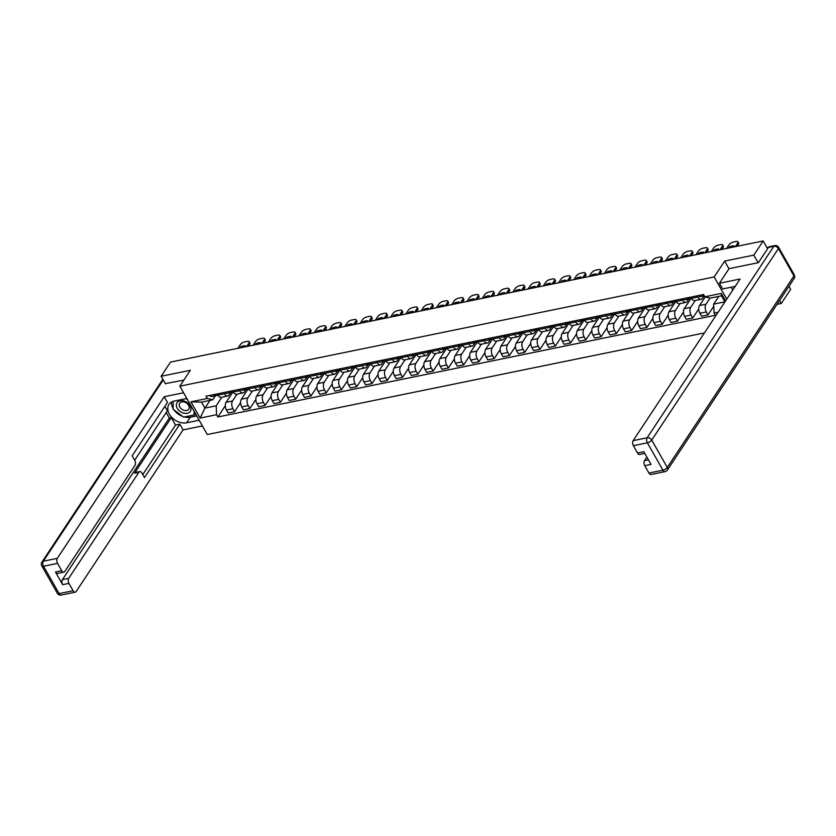 <?xml version="1.0" encoding="UTF-8"?>
<svg xmlns="http://www.w3.org/2000/svg" width="836" height="836" viewBox="0 0 836 836"><rect width="100%" height="100%" fill="white"/><g stroke="black" fill="none" stroke-linecap="round" stroke-linejoin="round"><path stroke-width="1.25" d="M777.01 304.346L781.284 303.478L790.647 289.308L788.944 286.299M758.127 262.723L753.811 255.126L763.184 240.956L170.523 362.092L161.149 376.263L190.326 370.296L179.824 386.169L207.286 434.521L704.414 332.916M753.811 255.126L724.645 261.093L714.143 276.967L179.824 386.169M767.615 248.762L763.184 240.956M781.284 303.478L779.57 300.469M161.149 376.263L165.465 383.849M232.774 392.209L226.096 402.304A5.601 3.198 78.4 0 0 226.462 410.027L228.134 412.974L234.592 411.657L232.92 408.7A5.601 3.198 -101.6 0 1 232.554 400.977L237.1 394.111M224.456 393.808L217.997 395.135A5.601 3.198 78.4 0 0 221.289 397.34L227.747 396.024A5.601 3.198 -101.6 0 1 224.456 393.808L223.755 392.575M217.997 395.135L217.297 393.892M240.569 402.618L234.592 411.657M230.799 392.502L229.158 394.989A5.601 3.198 -101.6 0 1 227.747 396.024M248.041 389.085L241.374 399.18A5.601 3.198 78.4 0 0 241.729 406.902L243.401 409.849L249.87 408.532L248.187 405.585A5.601 3.198 -101.6 0 1 247.832 397.863L252.378 390.987M232.565 390.778L233.275 392.011A5.601 3.198 78.4 0 0 236.557 394.226L243.015 392.899A5.601 3.198 -101.6 0 1 239.733 390.694L239.033 389.451M255.847 399.493L249.87 408.532M246.066 389.377L244.425 391.865A5.601 3.198 -101.6 0 1 243.015 392.899M263.319 385.971L256.642 396.055A5.601 3.198 78.4 0 0 256.997 403.778L258.679 406.735L265.137 405.408L263.465 402.461A5.601 3.198 -101.6 0 1 263.1 394.738L267.645 387.873M247.843 387.653L248.543 388.886A5.601 3.198 78.4 0 0 251.835 391.102L258.293 389.785A5.601 3.198 -101.6 0 1 255.001 387.57L254.301 386.326M271.115 396.379L265.137 405.408M261.344 386.263L259.693 388.74A5.601 3.198 -101.6 0 1 258.293 389.785M278.587 382.846L271.909 392.941A5.601 3.198 78.4 0 0 272.275 400.663L273.947 403.61L280.415 402.294L278.733 399.336A5.601 3.198 -101.6 0 1 278.378 391.614L282.913 384.748M263.11 384.529L263.81 385.772A5.601 3.198 78.4 0 0 267.102 387.977L273.56 386.66A5.601 3.198 -101.6 0 1 270.279 384.445L269.568 383.212M286.382 393.254L280.415 402.294M276.611 383.139L274.971 385.626A5.601 3.198 -101.6 0 1 273.56 386.66M293.864 379.722L287.187 389.816A5.601 3.198 78.4 0 0 287.542 397.539L289.225 400.486L295.683 399.169L294.011 396.222A5.601 3.198 -101.6 0 1 293.645 388.5L298.191 381.624M278.378 381.404L279.088 382.648A5.601 3.198 78.4 0 0 282.369 384.863L288.838 383.536A5.601 3.198 -101.6 0 1 285.546 381.331L284.846 380.087M301.66 390.13L295.683 399.169M291.879 380.014L290.238 382.501A5.601 3.198 -101.6 0 1 288.838 383.536M309.132 376.608L302.454 386.692A5.601 3.198 78.4 0 0 302.82 394.414L304.492 397.372L310.95 396.045L309.278 393.098A5.601 3.198 -101.6 0 1 308.923 385.375L313.458 378.509M293.655 378.29L294.356 379.523A5.601 3.198 78.4 0 0 297.647 381.738L304.105 380.422A5.601 3.198 -101.6 0 1 300.824 378.206L300.114 376.963M316.928 387.016L310.95 396.045M307.157 376.9L305.516 379.377A5.601 3.198 -101.6 0 1 304.105 380.422M324.399 373.483L317.732 383.578A5.601 3.198 78.4 0 0 318.088 391.3L319.77 394.247L326.228 392.92L324.546 389.973A5.601 3.198 -101.6 0 1 324.19 382.251L328.736 375.385M308.923 375.165L309.633 376.409A5.601 3.198 78.4 0 0 312.915 378.614L319.383 377.297A5.601 3.198 -101.6 0 1 316.092 375.082L315.391 373.849M332.205 383.891L326.228 392.92M322.424 373.776L320.784 376.263A5.601 3.198 -101.6 0 1 319.383 377.297M339.677 370.358L333 380.453A5.601 3.198 78.4 0 0 333.365 388.176L335.037 391.123L341.496 389.806L339.824 386.859A5.601 3.198 -101.6 0 1 339.458 379.136L344.004 372.26M324.201 372.041L324.901 373.284A5.601 3.198 78.4 0 0 328.193 375.5L334.651 374.173A5.601 3.198 -101.6 0 1 331.359 371.968L330.659 370.724M347.473 380.767L341.496 389.806M337.702 370.651L336.051 373.138A5.601 3.198 -101.6 0 1 334.651 374.173M354.945 367.234L348.278 377.329A5.601 3.198 78.4 0 0 348.633 385.051L350.305 387.998L356.773 386.681L355.091 383.734A5.601 3.198 -101.6 0 1 354.736 376.012L359.281 369.146M339.468 368.927L340.179 370.16A5.601 3.198 78.4 0 0 343.46 372.375L349.918 371.048A5.601 3.198 -101.6 0 1 346.637 368.843L345.926 367.6M362.751 377.642L356.773 386.681M352.97 367.537L351.329 370.014A5.601 3.198 -101.6 0 1 349.918 371.048M370.223 364.12L363.545 374.204A5.601 3.198 78.4 0 0 363.9 381.937L365.583 384.884L372.041 383.557L370.369 380.61A5.601 3.198 -101.6 0 1 370.003 372.887L374.549 366.022M354.746 365.802L355.446 367.046A5.601 3.198 78.4 0 0 358.738 369.251L365.196 367.934A5.601 3.198 -101.6 0 1 361.904 365.719L361.204 364.486M378.018 374.528L372.041 383.557M368.237 364.412L366.596 366.889A5.601 3.198 -101.6 0 1 365.196 367.934M385.49 360.995L378.812 371.09A5.601 3.198 78.4 0 0 379.178 378.812L380.85 381.759L387.308 380.443L385.636 377.485A5.601 3.198 -101.6 0 1 385.281 369.763L389.816 362.897M370.014 362.678L370.714 363.921A5.601 3.198 78.4 0 0 374.005 366.126L380.464 364.81A5.601 3.198 -101.6 0 1 377.182 362.594L376.472 361.361M393.286 371.403L387.308 380.443M383.515 361.288L381.874 363.775A5.601 3.198 -101.6 0 1 380.464 364.81M400.768 357.871L394.09 367.965A5.601 3.198 78.4 0 0 394.446 375.688L396.128 378.635L402.586 377.318L400.914 374.371A5.601 3.198 -101.6 0 1 400.548 366.649L405.094 359.773M385.281 359.564L385.992 360.797A5.601 3.198 78.4 0 0 389.273 363.012L395.741 361.685A5.601 3.198 -101.6 0 1 392.45 359.48L391.75 358.236M408.564 368.279L402.586 377.318M398.782 358.163L397.142 360.65A5.601 3.198 -101.6 0 1 395.741 361.685M416.035 354.757L409.358 364.841A5.601 3.198 78.4 0 0 409.724 372.563L411.396 375.521L417.854 374.194L416.182 371.247A5.601 3.198 -101.6 0 1 415.816 363.524L420.362 356.659M400.559 356.439L401.259 357.672A5.601 3.198 78.4 0 0 404.551 359.888L411.009 358.571A5.601 3.198 -101.6 0 1 407.717 356.355L407.017 355.122M423.831 365.165L417.854 374.194M414.06 355.049L412.42 357.526A5.601 3.198 -101.6 0 1 411.009 358.571M431.303 351.632L424.636 361.727A5.601 3.198 78.4 0 0 424.991 369.449L426.663 372.396L433.132 371.079L431.449 368.122A5.601 3.198 -101.6 0 1 431.094 360.4L435.64 353.534M415.826 353.315L416.537 354.558A5.601 3.198 78.4 0 0 419.818 356.763L426.287 355.446A5.601 3.198 -101.6 0 1 422.995 353.231L422.295 351.998M439.109 362.04L433.132 371.079M429.328 351.925L427.687 354.412A5.601 3.198 -101.6 0 1 426.287 355.446M446.581 348.507L439.903 358.602A5.601 3.198 78.4 0 0 440.269 366.325L441.941 369.272L448.399 367.955L446.727 365.008A5.601 3.198 -101.6 0 1 446.361 357.285L450.907 350.409M431.104 350.19L431.804 351.433A5.601 3.198 78.4 0 0 435.096 353.649L441.554 352.322A5.601 3.198 -101.6 0 1 438.263 350.117L437.562 348.873M454.376 358.916L448.399 367.955M444.606 348.8L442.955 351.287A5.601 3.198 -101.6 0 1 441.554 352.322M461.848 345.393L455.171 355.478A5.601 3.198 78.4 0 0 455.536 363.2L457.208 366.158L463.677 364.83L461.995 361.883A5.601 3.198 -101.6 0 1 461.639 354.161L466.185 347.295M446.372 347.076L447.072 348.309A5.601 3.198 78.4 0 0 450.364 350.524L456.822 349.208A5.601 3.198 -101.6 0 1 453.54 346.992L452.83 345.749M469.644 355.802L463.677 364.83M459.873 345.686L458.232 348.163A5.601 3.198 -101.6 0 1 456.822 349.208M477.126 342.269L470.449 352.364A5.601 3.198 78.4 0 0 470.804 360.086L472.486 363.033L478.944 361.706L477.272 358.759A5.601 3.198 -101.6 0 1 476.907 351.036L481.452 344.171M461.65 343.951L462.35 345.195A5.601 3.198 78.4 0 0 465.631 347.4L472.1 346.083A5.601 3.198 -101.6 0 1 468.808 343.868L468.108 342.635M484.922 352.677L478.944 361.706M475.141 342.561L473.5 345.049A5.601 3.198 -101.6 0 1 472.1 346.083M492.394 339.144L485.716 349.239A5.601 3.198 78.4 0 0 486.082 356.962L487.754 359.908L494.212 358.592L492.54 355.645A5.601 3.198 -101.6 0 1 492.185 347.922L496.72 341.046M476.917 340.827L477.617 342.07A5.601 3.198 78.4 0 0 480.909 344.286L487.367 342.959A5.601 3.198 -101.6 0 1 484.086 340.754L483.375 339.51M500.189 349.552L494.212 358.592M490.418 339.437L488.778 341.924A5.601 3.198 -101.6 0 1 487.367 342.959M507.661 336.03L500.994 346.114A5.601 3.198 78.4 0 0 501.349 353.837L503.032 356.784L509.49 355.467L507.818 352.52A5.601 3.198 -101.6 0 1 507.452 344.798L511.998 337.932M492.185 337.713L492.895 338.946A5.601 3.198 78.4 0 0 496.176 341.161L502.645 339.844A5.601 3.198 -101.6 0 1 499.353 337.629L498.653 336.385M515.467 346.438L509.49 355.467M505.686 336.323L504.045 338.799A5.601 3.198 -101.6 0 1 502.645 339.844M522.939 332.906L516.261 343A5.601 3.198 78.4 0 0 516.627 350.723L518.299 353.67L524.757 352.343L523.085 349.396A5.601 3.198 -101.6 0 1 522.719 341.673L527.265 334.808M507.462 334.588L508.163 335.832A5.601 3.198 78.4 0 0 511.454 338.037L517.912 336.72A5.601 3.198 -101.6 0 1 514.621 334.505L513.921 333.271M530.735 343.314L524.757 352.343M520.964 333.198L519.323 335.675A5.601 3.198 -101.6 0 1 517.912 336.72M538.206 329.781L531.539 339.876A5.601 3.198 78.4 0 0 531.895 347.598L533.567 350.545L540.035 349.229L538.353 346.271A5.601 3.198 -101.6 0 1 537.997 338.549L542.543 331.683M522.73 331.464L523.44 332.707A5.601 3.198 78.4 0 0 526.722 334.922L533.18 333.595A5.601 3.198 -101.6 0 1 529.899 331.39L529.188 330.147M546.012 340.189L540.035 349.229M536.231 330.074L534.591 332.561A5.601 3.198 -101.6 0 1 533.18 333.595M553.484 326.657L546.807 336.751A5.601 3.198 78.4 0 0 547.162 344.474L548.844 347.421L555.303 346.104L553.631 343.157A5.601 3.198 -101.6 0 1 553.265 335.435L557.811 328.558M538.008 328.349L538.708 329.583A5.601 3.198 78.4 0 0 542 331.798L548.458 330.471A5.601 3.198 -101.6 0 1 545.166 328.266L544.466 327.022M561.28 337.065L555.303 346.104M551.509 326.949L549.858 329.436A5.601 3.198 -101.6 0 1 548.458 330.471M568.752 323.542L562.074 333.627A5.601 3.198 78.4 0 0 562.44 341.349L564.112 344.307L570.58 342.979L568.898 340.033A5.601 3.198 -101.6 0 1 568.543 332.31L573.078 325.444M553.275 325.225L553.975 326.468A5.601 3.198 78.4 0 0 557.267 328.673L563.725 327.357A5.601 3.198 -101.6 0 1 560.444 325.141L559.733 323.908M576.547 333.951L570.58 342.979M566.777 323.835L565.136 326.312A5.601 3.198 -101.6 0 1 563.725 327.357M584.03 320.418L577.352 330.513A5.601 3.198 78.4 0 0 577.707 338.235L579.39 341.182L585.848 339.865L584.176 336.908A5.601 3.198 -101.6 0 1 583.81 329.185L588.356 322.32M568.543 322.1L569.253 323.344A5.601 3.198 78.4 0 0 572.535 325.549L579.003 324.232A5.601 3.198 -101.6 0 1 575.711 322.017L575.011 320.784M591.825 330.826L585.848 339.865M582.044 320.71L580.403 323.198A5.601 3.198 -101.6 0 1 579.003 324.232M599.297 317.293L592.62 327.388A5.601 3.198 78.4 0 0 592.985 335.111L594.657 338.058L601.115 336.741L599.443 333.794A5.601 3.198 -101.6 0 1 599.088 326.071L603.623 319.195M583.821 318.986L584.521 320.219A5.601 3.198 78.4 0 0 587.812 322.435L594.271 321.108A5.601 3.198 -101.6 0 1 590.989 318.903L590.279 317.659M607.093 327.702L601.115 336.741M597.322 317.586L595.681 320.073A5.601 3.198 -101.6 0 1 594.271 321.108M614.564 314.179L607.897 324.263A5.601 3.198 78.4 0 0 608.253 331.986L609.925 334.943L616.393 333.616L614.711 330.669A5.601 3.198 -101.6 0 1 614.355 322.947L618.901 316.081M599.088 315.862L599.799 317.095A5.601 3.198 78.4 0 0 603.08 319.31L609.548 317.993A5.601 3.198 -101.6 0 1 606.257 315.778L605.557 314.535M622.371 324.587L616.393 333.616M612.589 314.472L610.949 316.948A5.601 3.198 -101.6 0 1 609.548 317.993M629.842 311.055L623.165 321.149A5.601 3.198 78.4 0 0 623.531 328.872L625.203 331.819L631.661 330.502L629.989 327.545A5.601 3.198 -101.6 0 1 629.623 319.822L634.169 312.957M614.366 312.737L615.066 313.981A5.601 3.198 78.4 0 0 618.358 316.186L624.816 314.869A5.601 3.198 -101.6 0 1 621.524 312.654L620.824 311.42M637.638 321.463L631.661 330.502M627.867 311.347L626.216 313.834A5.601 3.198 -101.6 0 1 624.816 314.869M645.11 307.93L638.432 318.025A5.601 3.198 78.4 0 0 638.798 325.747L640.47 328.694L646.939 327.378L645.256 324.431A5.601 3.198 -101.6 0 1 644.901 316.708L649.447 309.832M629.633 309.613L630.334 310.856A5.601 3.198 78.4 0 0 633.625 313.072L640.083 311.744A5.601 3.198 -101.6 0 1 636.802 309.539L636.091 308.296M652.916 318.338L646.939 327.378M643.135 308.223L641.494 310.71A5.601 3.198 -101.6 0 1 640.083 311.744M660.388 304.816L653.71 314.9A5.601 3.198 78.4 0 0 654.065 322.623L655.748 325.58L662.206 324.253L660.534 321.306A5.601 3.198 -101.6 0 1 660.168 313.584L664.714 306.718M644.911 306.498L645.611 307.732A5.601 3.198 78.4 0 0 648.903 309.947L655.361 308.63A5.601 3.198 -101.6 0 1 652.07 306.415L651.369 305.171M668.183 315.224L662.206 324.253M658.402 305.109L656.762 307.585A5.601 3.198 -101.6 0 1 655.361 308.63M675.655 301.691L668.978 311.786A5.601 3.198 78.4 0 0 669.343 319.509L671.015 322.456L677.473 321.128L675.802 318.182A5.601 3.198 -101.6 0 1 675.446 310.459L679.981 303.593M660.179 303.374L660.879 304.618A5.601 3.198 78.4 0 0 664.171 306.822L670.629 305.506A5.601 3.198 -101.6 0 1 667.347 303.29L666.637 302.057M683.451 312.1L677.473 321.128M673.68 301.984L672.039 304.471A5.601 3.198 -101.6 0 1 670.629 305.506M690.933 298.567L684.256 308.662A5.601 3.198 78.4 0 0 684.611 316.384L686.293 319.331L692.751 318.014L691.079 315.067A5.601 3.198 -101.6 0 1 690.714 307.345L695.259 300.469M675.446 300.249L676.157 301.493A5.601 3.198 78.4 0 0 679.438 303.708L685.907 302.381A5.601 3.198 -101.6 0 1 682.615 300.176L681.915 298.933M698.729 308.975L692.751 318.014M688.948 298.86L687.307 301.347A5.601 3.198 -101.6 0 1 685.907 302.381M705.25 296.885L699.523 305.537A5.601 3.198 78.4 0 0 699.889 313.26L701.561 316.207L708.019 314.89L706.347 311.943A5.601 3.198 -101.6 0 1 705.981 304.22L710.046 298.076M690.724 297.135L691.424 298.368A5.601 3.198 78.4 0 0 694.716 300.584L701.174 299.257A5.601 3.198 -101.6 0 1 697.882 297.052L697.182 295.808M713.766 306.206L708.019 314.89M704.225 295.745L702.585 298.222A5.601 3.198 -101.6 0 1 701.174 299.257M210.014 400.371L204.904 408.114L216.158 405.815L221.833 397.236M215.521 395.627L212.752 399.817L201.497 402.116L204.904 408.114L200.128 418.073L190.901 401.823L207.349 398.469L212.752 399.817M718.782 296.393L713.662 304.126L724.927 301.827L721.52 295.829L710.266 298.128L704.852 296.78L703.567 294.512L206.053 396.191L207.349 398.469M704.852 296.78L721.301 293.415L725.564 300.929M718.114 312.204L714.08 313.019L713.662 304.126M216.158 405.815L216.576 414.708L217.862 416.986L715.376 315.297L714.08 313.019M216.576 414.708L200.128 418.073M726.745 299.152L714.143 276.967M728.992 268.753L724.645 261.093M225.302 405.742L217.862 416.986M190.901 401.823L201.497 402.116M721.52 295.829L721.301 293.415M217.015 395.386A3.041 1.735 -101.6 0 1 216.723 395.491A3.041 1.735 -101.6 0 1 214.977 394.373M246.589 346.543L249.013 342.885A3.647 1.484 -29.6 0 0 249.253 341.684L249.964 342.938A3.647 1.484 150.4 0 1 249.724 344.139L248.376 346.177M215.97 395.376L215.343 395.721A3.041 1.735 -101.6 0 1 215.051 395.836A3.041 1.735 -101.6 0 1 213.316 394.707M211.821 396.442A3.041 1.735 -101.6 0 1 211.529 396.557A3.041 1.735 -101.6 0 1 209.794 395.428M244.53 346.971L245.324 345.77A7.608 3.093 150.4 0 0 240.726 346.71L241.259 347.64M239.932 347.912L240.726 346.71M249.253 341.684A3.647 1.484 -29.6 0 0 247.487 341.349L244.645 341.924A3.647 1.484 -29.6 0 0 240.298 344.662L237.873 348.33M232.283 392.262A3.041 1.735 -101.6 0 1 231.99 392.366A3.041 1.735 -101.6 0 1 230.245 391.248M261.856 343.429L264.28 339.761A3.647 1.484 -29.6 0 0 264.521 338.559L265.231 339.813A3.647 1.484 150.4 0 1 265.002 341.015L263.643 343.063M231.248 392.251L230.621 392.606A3.041 1.735 -101.6 0 1 230.328 392.711A3.041 1.735 -101.6 0 1 228.583 391.582M227.089 393.317A3.041 1.735 -101.6 0 1 226.807 393.432A3.041 1.735 -101.6 0 1 225.062 392.303M259.808 343.847L260.602 342.645A7.608 3.093 150.4 0 0 255.994 343.586L256.527 344.516M255.199 344.787L255.994 343.586M264.521 338.559A3.647 1.484 -29.6 0 0 262.755 338.225L259.923 338.81A3.647 1.484 -29.6 0 0 255.576 341.537L253.151 345.205M247.55 389.137A3.041 1.735 -101.6 0 1 247.257 389.252A3.041 1.735 -101.6 0 1 245.523 388.123M277.134 340.304L279.558 336.636A3.647 1.484 -29.6 0 0 279.799 335.435L280.509 336.689A3.647 1.484 150.4 0 1 280.269 337.901L278.921 339.938M246.516 389.137L245.888 389.482A3.041 1.735 -101.6 0 1 245.596 389.586A3.041 1.735 -101.6 0 1 243.861 388.468M242.367 390.203A3.041 1.735 -101.6 0 1 242.074 390.307A3.041 1.735 -101.6 0 1 240.329 389.189M275.075 340.722L275.87 339.52A7.608 3.093 150.4 0 0 271.272 340.461L271.794 341.391M270.477 341.663L271.272 340.461M279.799 335.435A3.647 1.484 -29.6 0 0 278.033 335.1L275.19 335.685A3.647 1.484 -29.6 0 0 270.843 338.423L268.419 342.081M199.167 420.236L186.585 422.807A13.7 9.76 -146.5 0 1 171.798 417.383A13.7 9.76 -146.5 0 1 168.976 404.373A13.7 9.76 -146.5 0 1 174.222 401.05L186.815 398.479M183.565 392.774L164.222 396.724L167.472 402.43L132.151 455.829L134.732 460.375A3.647 2.09 78.4 0 1 134.962 465.412L64.8 571.49A3.647 2.09 78.4 0 1 63.881 572.158L57.611 573.444A3.647 2.09 -101.6 0 1 55.469 572.002L62.669 584.667A3.647 2.09 -101.6 0 1 62.428 579.63L169.332 418.021L166.218 412.535M134.659 460.239L167.388 410.758L164.88 406.338M169.332 418.021L171.286 417.624L175.518 425.064L179.824 424.186L183.063 429.892L76.17 591.501A3.647 2.09 78.4 0 1 75.25 592.181A3.647 2.09 78.4 0 1 73.108 590.738L68.928 583.392L62.669 584.667M202.406 425.942L183.063 429.892M164.222 396.724L57.329 558.333A3.647 2.09 78.4 0 0 57.559 563.37L61.739 570.716A3.647 2.09 78.4 0 0 63.881 572.158M62.428 579.63L68.698 578.355L138.87 472.277A3.647 2.09 78.4 0 1 139.779 471.598A3.647 2.09 78.4 0 1 141.921 473.04L144.503 477.586L179.824 424.186M68.698 578.355A3.647 2.09 78.4 0 0 68.928 583.392M165.34 383.64L183.847 380.098M138.87 472.277L134.554 473.155L171.286 417.624M134.554 473.155A3.647 2.09 -101.6 0 1 135.474 472.476L139.779 471.598M142.789 474.555L175.518 425.064M196.69 415.879L190.305 417.185L186.585 422.807M171.547 402.022A13.7 9.76 -146.5 0 0 173.094 408.522M173.898 409.797A13.7 9.76 -146.5 0 0 182.509 416.37M184.38 416.955A13.7 9.76 -146.5 0 0 190.305 417.185M194.297 414.635L195.812 414.332M735.178 286.393L722.638 288.963L719.399 283.258L740.059 279.036L633.155 440.645L647.148 437.782L773.833 246.275L768.545 247.351L758.419 262.661L729.055 268.659L719.399 283.258M731.187 287.218L732.785 290.029M646.876 457.104L644.525 460.657L648.433 459.863M648.935 473.04L662.938 470.187A3.647 2.09 78.4 0 0 665.08 471.629L651.077 474.482A3.647 2.09 -101.6 0 1 648.935 473.04L644.755 465.694A3.647 2.09 -101.6 0 1 644.525 460.657M644.786 453.436L639.707 454.47A3.647 2.09 -101.6 0 1 637.565 453.028L633.385 445.682A3.647 2.09 -101.6 0 1 633.155 440.645M644.755 465.694L651.025 464.419L643.824 451.743L637.565 453.028M768.545 247.351A3.647 2.09 -101.6 0 1 769.465 246.672L774.753 245.596A3.647 2.09 78.4 0 0 773.833 246.275A3.647 2.602 33.5 0 1 778.42 248.574L651.735 440.081L667.285 467.449L793.96 275.932L778.42 248.574A3.647 1.484 150.4 0 0 778.65 247.372A3.647 3.647 0 0 0 774.753 245.596M177.284 408.313A7.911 5.643 -146.5 0 0 187.222 413.297A7.911 5.643 -146.5 0 0 190.012 405.711A7.911 5.643 -146.5 0 0 180.085 400.726A7.911 5.643 -146.5 0 0 177.284 408.313M179.855 407.059A5.413 3.866 -146.5 0 0 184.39 410.403A5.413 3.866 -146.5 0 0 188.727 409.159A5.413 3.866 -146.5 0 0 188.57 405.282A5.413 3.866 -146.5 0 0 184.035 401.938A5.413 3.866 -146.5 0 0 179.688 403.182A5.413 3.866 -146.5 0 0 179.855 407.059M186.073 398.626L187.525 399.744M194.13 411.354L194.077 414.98L183.502 417.133L173.083 409.18L173.198 401.311M195.206 413.256L194.077 414.98M262.828 386.023A3.041 1.735 -101.6 0 1 262.535 386.127A3.041 1.735 -101.6 0 1 260.79 384.999M292.401 337.18L294.826 333.522A3.647 1.484 -29.6 0 0 295.066 332.31L295.777 333.574A3.647 1.484 150.4 0 1 295.536 334.776L294.188 336.814M261.793 386.013L261.166 386.357A3.041 1.735 -101.6 0 1 260.874 386.472A3.041 1.735 -101.6 0 1 259.129 385.344M257.634 387.078A3.041 1.735 -101.6 0 1 257.342 387.183A3.041 1.735 -101.6 0 1 255.607 386.065M290.353 337.598L291.147 336.396A7.608 3.093 150.4 0 0 286.539 337.336L287.072 338.277M285.745 338.538L286.539 337.336M295.066 332.31A3.647 1.484 -29.6 0 0 293.3 331.986L290.468 332.561A3.647 1.484 -29.6 0 0 286.111 335.299L283.686 338.967M278.095 382.898A3.041 1.735 -101.6 0 1 277.803 383.003A3.041 1.735 -101.6 0 1 276.068 381.885M307.679 334.066L310.104 330.398A3.647 1.484 -29.6 0 0 310.334 329.196L311.055 330.45A3.647 1.484 150.4 0 1 310.814 331.652L309.466 333.7M277.061 382.888L276.434 383.233A3.041 1.735 -101.6 0 1 276.141 383.348A3.041 1.735 -101.6 0 1 274.396 382.219M272.912 383.954A3.041 1.735 -101.6 0 1 272.62 384.069A3.041 1.735 -101.6 0 1 270.874 382.94M305.621 334.484L306.415 333.282A7.608 3.093 150.4 0 0 301.817 334.222L302.339 335.152M301.023 335.424L301.817 334.222M310.334 329.196A3.647 1.484 -29.6 0 0 308.578 328.861L305.736 329.447A3.647 1.484 -29.6 0 0 301.388 332.174L298.964 335.842M293.373 379.774A3.041 1.735 -101.6 0 1 293.081 379.889A3.041 1.735 -101.6 0 1 291.336 378.76M322.947 330.941L325.371 327.273A3.647 1.484 -29.6 0 0 325.612 326.071L326.322 327.325A3.647 1.484 150.4 0 1 326.082 328.538L324.734 330.575M292.328 379.763L291.701 380.119A3.041 1.735 -101.6 0 1 291.409 380.223A3.041 1.735 -101.6 0 1 289.674 379.105M288.18 380.84A3.041 1.735 -101.6 0 1 287.887 380.944A3.041 1.735 -101.6 0 1 286.152 379.826M320.888 331.359L321.682 330.157A7.608 3.093 150.4 0 0 317.084 331.098L317.617 332.028M316.29 332.3L317.084 331.098M325.612 326.071A3.647 1.484 -29.6 0 0 323.845 325.737L321.003 326.322A3.647 1.484 -29.6 0 0 316.656 329.06L314.231 332.718M308.641 376.649A3.041 1.735 -101.6 0 1 308.348 376.764A3.041 1.735 -101.6 0 1 306.613 375.636M338.225 327.816L340.639 324.159A3.647 1.484 -29.6 0 0 340.879 322.947L341.6 324.211A3.647 1.484 150.4 0 1 341.36 325.413L340.012 327.451M307.606 376.649L306.979 376.994A3.041 1.735 -101.6 0 1 306.687 377.099A3.041 1.735 -101.6 0 1 304.941 375.981M303.458 377.715A3.041 1.735 -101.6 0 1 303.165 377.82A3.041 1.735 -101.6 0 1 301.42 376.702M336.166 328.235L336.96 327.033A7.608 3.093 150.4 0 0 332.362 327.973L332.885 328.903M331.558 329.175L332.362 327.973M340.879 322.947A3.647 1.484 -29.6 0 0 339.123 322.623L336.281 323.198A3.647 1.484 -29.6 0 0 331.934 325.935L329.509 329.603M323.919 373.535A3.041 1.735 -101.6 0 1 323.626 373.64A3.041 1.735 -101.6 0 1 321.881 372.522M353.492 324.692L355.917 321.034A3.647 1.484 -29.6 0 0 356.157 319.833L356.867 321.087A3.647 1.484 150.4 0 1 356.627 322.288L355.279 324.337M322.874 373.525L322.247 373.87A3.041 1.735 -101.6 0 1 321.954 373.985A3.041 1.735 -101.6 0 1 320.219 372.856M318.725 374.591A3.041 1.735 -101.6 0 1 318.432 374.706A3.041 1.735 -101.6 0 1 316.687 373.577M351.433 325.12L352.228 323.919A7.608 3.093 150.4 0 0 347.63 324.859L348.163 325.789M346.835 326.061L347.63 324.859M356.157 319.833A3.647 1.484 -29.6 0 0 354.391 319.498L351.548 320.073A3.647 1.484 -29.6 0 0 347.201 322.811L344.777 326.479M339.186 370.411A3.041 1.735 -101.6 0 1 338.893 370.515A3.041 1.735 -101.6 0 1 337.148 369.397M368.76 321.578L371.184 317.91A3.647 1.484 -29.6 0 0 371.424 316.708L372.135 317.962A3.647 1.484 150.4 0 1 371.905 319.164L370.547 321.212M338.152 370.4L337.525 370.756A3.041 1.735 -101.6 0 1 337.232 370.86A3.041 1.735 -101.6 0 1 335.487 369.742M333.992 371.477A3.041 1.735 -101.6 0 1 333.71 371.581A3.041 1.735 -101.6 0 1 331.965 370.452M366.711 321.996L367.506 320.794A7.608 3.093 150.4 0 0 362.897 321.735L363.43 322.665M362.103 322.936L362.897 321.735M371.424 316.708A3.647 1.484 -29.6 0 0 369.658 316.374L366.826 316.959A3.647 1.484 -29.6 0 0 362.469 319.697L360.055 323.354M354.454 367.286A3.041 1.735 -101.6 0 1 354.161 367.401A3.041 1.735 -101.6 0 1 352.426 366.272M384.037 318.453L386.462 314.785A3.647 1.484 -29.6 0 0 386.692 313.584L387.413 314.848A3.647 1.484 150.4 0 1 387.172 316.05L385.824 318.088M353.419 367.286L352.792 367.631A3.041 1.735 -101.6 0 1 352.499 367.735A3.041 1.735 -101.6 0 1 350.765 366.617M349.27 368.352A3.041 1.735 -101.6 0 1 348.978 368.457A3.041 1.735 -101.6 0 1 347.233 367.338M381.979 318.871L382.773 317.67A7.608 3.093 150.4 0 0 378.175 318.61L378.698 319.54M377.381 319.812L378.175 318.61M386.692 313.584A3.647 1.484 -29.6 0 0 384.936 313.26L382.094 313.834A3.647 1.484 -29.6 0 0 377.747 316.572L375.322 320.23M369.731 364.172A3.041 1.735 -101.6 0 1 369.439 364.277A3.041 1.735 -101.6 0 1 367.694 363.158M399.305 315.329L401.729 311.671A3.647 1.484 -29.6 0 0 401.97 310.469L402.68 311.724A3.647 1.484 150.4 0 1 402.44 312.925L401.092 314.963M368.697 364.162L368.07 364.506A3.041 1.735 -101.6 0 1 367.777 364.621A3.041 1.735 -101.6 0 1 366.032 363.493M364.538 365.227A3.041 1.735 -101.6 0 1 364.245 365.342A3.041 1.735 -101.6 0 1 362.51 364.214M397.246 315.757L398.051 314.555A7.608 3.093 150.4 0 0 393.442 315.496L393.975 316.426M392.648 316.698L393.442 315.496M401.97 310.469A3.647 1.484 -29.6 0 0 400.204 310.135L397.372 310.71A3.647 1.484 -29.6 0 0 393.014 313.448L390.59 317.116M384.999 361.047A3.041 1.735 -101.6 0 1 384.706 361.152A3.041 1.735 -101.6 0 1 382.972 360.034M414.583 312.215L417.007 308.547A3.647 1.484 -29.6 0 0 417.237 307.345L417.958 308.599A3.647 1.484 150.4 0 1 417.718 309.801L416.37 311.849M383.964 361.037L383.337 361.392A3.041 1.735 -101.6 0 1 383.045 361.497A3.041 1.735 -101.6 0 1 381.3 360.368M379.816 362.103A3.041 1.735 -101.6 0 1 379.523 362.218A3.041 1.735 -101.6 0 1 377.778 361.089M412.524 312.633L413.318 311.431A7.608 3.093 150.4 0 0 408.72 312.371L409.243 313.301M407.926 313.573L408.72 312.371M417.237 307.345A3.647 1.484 -29.6 0 0 415.482 307.011L412.639 307.596A3.647 1.484 -29.6 0 0 408.292 310.323L405.868 313.991M400.277 357.923A3.041 1.735 -101.6 0 1 399.984 358.038A3.041 1.735 -101.6 0 1 398.239 356.909M429.85 309.09L432.275 305.422A3.647 1.484 -29.6 0 0 432.515 304.22L433.226 305.474A3.647 1.484 150.4 0 1 432.985 306.687L431.637 308.724M399.232 357.923L398.605 358.268A3.041 1.735 -101.6 0 1 398.312 358.372A3.041 1.735 -101.6 0 1 396.577 357.254M395.083 358.989A3.041 1.735 -101.6 0 1 394.791 359.093A3.041 1.735 -101.6 0 1 393.056 357.975M427.792 309.508L428.586 308.306A7.608 3.093 150.4 0 0 423.988 309.247L424.521 310.177M423.194 310.449L423.988 309.247M432.515 304.22A3.647 1.484 -29.6 0 0 430.749 303.886L427.907 304.471A3.647 1.484 -29.6 0 0 423.559 307.209L421.135 310.867M415.544 354.809A3.041 1.735 -101.6 0 1 415.252 354.913A3.041 1.735 -101.6 0 1 413.517 353.795M445.118 305.966L447.542 302.308A3.647 1.484 -29.6 0 0 447.782 301.106L448.504 302.36A3.647 1.484 150.4 0 1 448.263 303.562L446.905 305.6M414.51 354.798L413.883 355.143A3.041 1.735 -101.6 0 1 413.59 355.258A3.041 1.735 -101.6 0 1 411.845 354.13M410.361 355.864A3.041 1.735 -101.6 0 1 410.068 355.969A3.041 1.735 -101.6 0 1 408.323 354.851M443.07 306.384L443.864 305.192A7.608 3.093 150.4 0 0 439.255 306.133L439.788 307.063M438.461 307.324L439.255 306.133M447.782 301.106A3.647 1.484 -29.6 0 0 446.027 300.772L443.185 301.347A3.647 1.484 -29.6 0 0 438.837 304.085L436.413 307.752M430.812 351.684A3.041 1.735 -101.6 0 1 430.53 351.789A3.041 1.735 -101.6 0 1 428.784 350.671M460.396 302.851L462.82 299.183A3.647 1.484 -29.6 0 0 463.06 297.982L463.771 299.236A3.647 1.484 150.4 0 1 463.531 300.438L462.183 302.486M429.777 351.674L429.15 352.019A3.041 1.735 -101.6 0 1 428.858 352.134A3.041 1.735 -101.6 0 1 427.123 351.005M425.628 352.74A3.041 1.735 -101.6 0 1 425.336 352.855A3.041 1.735 -101.6 0 1 423.591 351.726M458.337 303.269L459.131 302.068A7.608 3.093 150.4 0 0 454.533 303.008L455.056 303.938M453.739 304.21L454.533 303.008M463.06 297.982A3.647 1.484 -29.6 0 0 461.294 297.647L458.452 298.233A3.647 1.484 -29.6 0 0 454.105 300.96L451.68 304.628M446.09 348.56A3.041 1.735 -101.6 0 1 445.797 348.675A3.041 1.735 -101.6 0 1 444.052 347.546M475.663 299.727L478.087 296.059A3.647 1.484 -29.6 0 0 478.328 294.857L479.038 296.111A3.647 1.484 150.4 0 1 478.809 297.323L477.45 299.361M445.055 348.549L444.428 348.905A3.041 1.735 -101.6 0 1 444.135 349.009A3.041 1.735 -101.6 0 1 442.39 347.891M440.896 349.626A3.041 1.735 -101.6 0 1 440.603 349.73A3.041 1.735 -101.6 0 1 438.869 348.612M473.615 300.145L474.409 298.943A7.608 3.093 150.4 0 0 469.801 299.884L470.334 300.814M469.006 301.085L469.801 299.884M478.328 294.857A3.647 1.484 -29.6 0 0 476.562 294.523L473.73 295.108A3.647 1.484 -29.6 0 0 469.372 297.846L466.958 301.503M461.357 345.446A3.041 1.735 -101.6 0 1 461.064 345.55A3.041 1.735 -101.6 0 1 459.33 344.422M490.941 296.602L493.365 292.945A3.647 1.484 -29.6 0 0 493.595 291.733L494.316 292.997A3.647 1.484 150.4 0 1 494.076 294.199L492.728 296.237M460.322 345.435L459.695 345.78A3.041 1.735 -101.6 0 1 459.403 345.885A3.041 1.735 -101.6 0 1 457.668 344.766M456.174 346.501A3.041 1.735 -101.6 0 1 455.881 346.606A3.041 1.735 -101.6 0 1 454.136 345.487M488.882 297.02L489.677 295.819A7.608 3.093 150.4 0 0 485.079 296.759L485.601 297.7M484.284 297.961L485.079 296.759M493.595 291.733A3.647 1.484 -29.6 0 0 491.84 291.409L488.997 291.983A3.647 1.484 -29.6 0 0 484.65 294.721L482.226 298.389M476.635 342.321A3.041 1.735 -101.6 0 1 476.342 342.426A3.041 1.735 -101.6 0 1 474.597 341.307M506.208 293.488L508.633 289.82A3.647 1.484 -29.6 0 0 508.873 288.619L509.584 289.873A3.647 1.484 150.4 0 1 509.343 291.074L507.995 293.123M475.59 342.311L474.963 342.655A3.041 1.735 -101.6 0 1 474.681 342.77A3.041 1.735 -101.6 0 1 472.936 341.642M471.441 343.377A3.041 1.735 -101.6 0 1 471.149 343.491A3.041 1.735 -101.6 0 1 469.414 342.363M504.15 293.906L504.944 292.704A7.608 3.093 150.4 0 0 500.346 293.645L500.879 294.575M499.552 294.847L500.346 293.645M508.873 288.619A3.647 1.484 -29.6 0 0 507.107 288.284L504.275 288.859A3.647 1.484 -29.6 0 0 499.918 291.597L497.493 295.265M491.902 339.197A3.041 1.735 -101.6 0 1 491.61 339.311A3.041 1.735 -101.6 0 1 489.875 338.183M521.486 290.364L523.9 286.696A3.647 1.484 -29.6 0 0 524.141 285.494L524.862 286.748A3.647 1.484 150.4 0 1 524.621 287.95L523.273 289.998M490.868 339.186L490.241 339.541A3.041 1.735 -101.6 0 1 489.948 339.646A3.041 1.735 -101.6 0 1 488.203 338.528M486.719 340.262A3.041 1.735 -101.6 0 1 486.427 340.367A3.041 1.735 -101.6 0 1 484.681 339.249M519.428 290.782L520.222 289.58A7.608 3.093 150.4 0 0 515.624 290.52L516.146 291.45M514.83 291.722L515.624 290.52M524.141 285.494A3.647 1.484 -29.6 0 0 522.385 285.16L519.543 285.745A3.647 1.484 -29.6 0 0 515.195 288.483L512.771 292.14M507.18 336.072A3.041 1.735 -101.6 0 1 506.888 336.187A3.041 1.735 -101.6 0 1 505.143 335.058M536.754 287.239L539.178 283.582A3.647 1.484 -29.6 0 0 539.419 282.369L540.129 283.634A3.647 1.484 150.4 0 1 539.889 284.836L538.541 286.873M506.135 336.072L505.508 336.417A3.041 1.735 -101.6 0 1 505.216 336.521A3.041 1.735 -101.6 0 1 503.481 335.403M501.987 337.138A3.041 1.735 -101.6 0 1 501.694 337.242A3.041 1.735 -101.6 0 1 499.959 336.124M534.695 287.657L535.489 286.455A7.608 3.093 150.4 0 0 530.891 287.396L531.424 288.326M530.097 288.598L530.891 287.396M539.419 282.369A3.647 1.484 -29.6 0 0 537.652 282.045L534.81 282.62A3.647 1.484 -29.6 0 0 530.463 285.358L528.038 289.026M522.448 332.958A3.041 1.735 -101.6 0 1 522.155 333.062A3.041 1.735 -101.6 0 1 520.41 331.944M552.021 284.115L554.446 280.457A3.647 1.484 -29.6 0 0 554.686 279.255L555.397 280.509A3.647 1.484 150.4 0 1 555.167 281.711L553.808 283.749M521.413 332.947L520.786 333.292A3.041 1.735 -101.6 0 1 520.494 333.407A3.041 1.735 -101.6 0 1 518.748 332.279M517.254 334.013A3.041 1.735 -101.6 0 1 516.972 334.128A3.041 1.735 -101.6 0 1 515.227 333M549.973 284.543L550.767 283.341A7.608 3.093 150.4 0 0 546.159 284.282L546.692 285.212M545.365 285.484L546.159 284.282M554.686 279.255A3.647 1.484 -29.6 0 0 552.92 278.921L550.088 279.496A3.647 1.484 -29.6 0 0 545.741 282.234L543.316 285.902M537.715 329.833A3.041 1.735 -101.6 0 1 537.423 329.938A3.041 1.735 -101.6 0 1 535.688 328.82M567.299 281L569.724 277.333A3.647 1.484 -29.6 0 0 569.964 276.131L570.674 277.385A3.647 1.484 150.4 0 1 570.434 278.587L569.086 280.635M536.681 329.823L536.054 330.178A3.041 1.735 -101.6 0 1 535.761 330.283A3.041 1.735 -101.6 0 1 534.026 329.154M532.532 330.899A3.041 1.735 -101.6 0 1 532.239 331.004A3.041 1.735 -101.6 0 1 530.494 329.875M565.24 281.418L566.035 280.217A7.608 3.093 150.4 0 0 561.437 281.157L561.959 282.087M560.642 282.359L561.437 281.157M569.964 276.131A3.647 1.484 -29.6 0 0 568.198 275.796L565.355 276.382A3.647 1.484 -29.6 0 0 561.008 279.12L558.584 282.777M552.993 326.709A3.041 1.735 -101.6 0 1 552.7 326.824A3.041 1.735 -101.6 0 1 550.955 325.695M582.567 277.876L584.991 274.208A3.647 1.484 -29.6 0 0 585.231 273.006L585.942 274.271A3.647 1.484 150.4 0 1 585.702 275.472L584.354 277.51M551.959 326.709L551.332 327.054A3.041 1.735 -101.6 0 1 551.039 327.158A3.041 1.735 -101.6 0 1 549.294 326.04M547.799 327.775A3.041 1.735 -101.6 0 1 547.507 327.879A3.041 1.735 -101.6 0 1 545.772 326.761M580.508 278.294L581.313 277.092A7.608 3.093 150.4 0 0 576.704 278.033L577.237 278.963M575.91 279.234L576.704 278.033M585.231 273.006A3.647 1.484 -29.6 0 0 583.465 272.672L580.633 273.257A3.647 1.484 -29.6 0 0 576.276 275.995L573.851 279.652M568.261 323.595A3.041 1.735 -101.6 0 1 567.968 323.699A3.041 1.735 -101.6 0 1 566.233 322.581M597.845 274.751L600.269 271.094A3.647 1.484 -29.6 0 0 600.499 269.892L601.22 271.146A3.647 1.484 150.4 0 1 600.98 272.348L599.631 274.386M567.226 323.584L566.599 323.929A3.041 1.735 -101.6 0 1 566.306 324.044A3.041 1.735 -101.6 0 1 564.561 322.915M563.077 324.65A3.041 1.735 -101.6 0 1 562.785 324.765A3.041 1.735 -101.6 0 1 561.04 323.636M595.786 275.18L596.58 273.978A7.608 3.093 150.4 0 0 591.982 274.919L592.505 275.849M591.188 276.12L591.982 274.919M600.499 269.892A3.647 1.484 -29.6 0 0 598.743 269.558L595.901 270.132A3.647 1.484 -29.6 0 0 591.554 272.87L589.129 276.538M583.538 320.47A3.041 1.735 -101.6 0 1 583.246 320.575A3.041 1.735 -101.6 0 1 581.501 319.456M613.112 271.637L615.536 267.969A3.647 1.484 -29.6 0 0 615.777 266.768L616.487 268.022A3.647 1.484 150.4 0 1 616.247 269.223L614.899 271.272M582.493 320.46L581.866 320.815A3.041 1.735 -101.6 0 1 581.574 320.92A3.041 1.735 -101.6 0 1 579.839 319.791M578.345 321.526A3.041 1.735 -101.6 0 1 578.052 321.641A3.041 1.735 -101.6 0 1 576.317 320.512M611.053 272.055L611.847 270.854A7.608 3.093 150.4 0 0 607.25 271.794L607.782 272.724M606.455 272.996L607.25 271.794M615.777 266.768A3.647 1.484 -29.6 0 0 614.011 266.433L611.168 267.018A3.647 1.484 -29.6 0 0 606.821 269.746L604.397 273.414M598.806 317.346A3.041 1.735 -101.6 0 1 598.513 317.461A3.041 1.735 -101.6 0 1 596.779 316.332M628.379 268.513L630.804 264.845A3.647 1.484 -29.6 0 0 631.044 263.643L631.765 264.897A3.647 1.484 150.4 0 1 631.525 266.109L630.177 268.147M597.771 317.346L597.144 317.69A3.041 1.735 -101.6 0 1 596.852 317.795A3.041 1.735 -101.6 0 1 595.107 316.677M593.623 318.411A3.041 1.735 -101.6 0 1 593.33 318.516A3.041 1.735 -101.6 0 1 591.585 317.398M626.331 268.931L627.125 267.729A7.608 3.093 150.4 0 0 622.527 268.67L623.05 269.6M621.723 269.871L622.527 268.67M631.044 263.643A3.647 1.484 -29.6 0 0 629.289 263.309L626.446 263.894A3.647 1.484 -29.6 0 0 622.099 266.632L619.675 270.289M614.073 314.231A3.041 1.735 -101.6 0 1 613.791 314.336A3.041 1.735 -101.6 0 1 612.046 313.207M643.657 265.388L646.082 261.731A3.647 1.484 -29.6 0 0 646.322 260.519L647.033 261.783A3.647 1.484 150.4 0 1 646.792 262.985L645.444 265.022M613.039 314.221L612.412 314.566A3.041 1.735 -101.6 0 1 612.119 314.681A3.041 1.735 -101.6 0 1 610.385 313.552M608.89 315.287A3.041 1.735 -101.6 0 1 608.598 315.391A3.041 1.735 -101.6 0 1 606.852 314.273M641.599 265.806L642.393 264.604A7.608 3.093 150.4 0 0 637.795 265.545L638.328 266.485M637.001 266.747L637.795 265.545M646.322 260.519A3.647 1.484 -29.6 0 0 644.556 260.195L641.714 260.769A3.647 1.484 -29.6 0 0 637.366 263.507L634.942 267.175M629.351 311.107A3.041 1.735 -101.6 0 1 629.059 311.211A3.041 1.735 -101.6 0 1 627.313 310.093M658.925 262.274L661.349 258.606A3.647 1.484 -29.6 0 0 661.589 257.404L662.3 258.658A3.647 1.484 150.4 0 1 662.07 259.86L660.712 261.908M628.317 311.096L627.69 311.441A3.041 1.735 -101.6 0 1 627.397 311.556A3.041 1.735 -101.6 0 1 625.652 310.428M624.158 312.162A3.041 1.735 -101.6 0 1 623.865 312.277A3.041 1.735 -101.6 0 1 622.13 311.149M656.877 262.692L657.671 261.49A7.608 3.093 150.4 0 0 653.062 262.431L653.595 263.361M652.268 263.633L653.062 262.431M661.589 257.404A3.647 1.484 -29.6 0 0 659.823 257.07L656.991 257.655A3.647 1.484 -29.6 0 0 652.634 260.383L650.22 264.051M644.619 307.982A3.041 1.735 -101.6 0 1 644.326 308.097A3.041 1.735 -101.6 0 1 642.591 306.969M674.203 259.15L676.627 255.482A3.647 1.484 -29.6 0 0 676.857 254.28L677.578 255.534A3.647 1.484 150.4 0 1 677.338 256.746L675.99 258.784M643.584 307.972L642.957 308.327A3.041 1.735 -101.6 0 1 642.665 308.432A3.041 1.735 -101.6 0 1 640.93 307.314M639.435 309.048A3.041 1.735 -101.6 0 1 639.143 309.153A3.041 1.735 -101.6 0 1 637.398 308.035M672.144 259.568L672.938 258.366A7.608 3.093 150.4 0 0 668.34 259.306L668.863 260.236M667.546 260.508L668.34 259.306M676.857 254.28A3.647 1.484 -29.6 0 0 675.101 253.945L672.259 254.531A3.647 1.484 -29.6 0 0 667.912 257.269L665.487 260.926M659.897 304.858A3.041 1.735 -101.6 0 1 659.604 304.973A3.041 1.735 -101.6 0 1 657.859 303.844M689.47 256.025L691.894 252.367A3.647 1.484 -29.6 0 0 692.135 251.155L692.845 252.42A3.647 1.484 150.4 0 1 692.605 253.621L691.257 255.659M658.852 304.858L658.225 305.203A3.041 1.735 -101.6 0 1 657.942 305.307A3.041 1.735 -101.6 0 1 656.197 304.189M654.703 305.924A3.041 1.735 -101.6 0 1 654.41 306.028A3.041 1.735 -101.6 0 1 652.676 304.91M687.411 256.443L688.206 255.241A7.608 3.093 150.4 0 0 683.608 256.182L684.141 257.112M682.813 257.383L683.608 256.182M692.135 251.155A3.647 1.484 -29.6 0 0 690.369 250.831L687.537 251.406A3.647 1.484 -29.6 0 0 683.179 254.144L680.755 257.812M675.164 301.744A3.041 1.735 -101.6 0 1 674.871 301.848A3.041 1.735 -101.6 0 1 673.137 300.73M704.748 252.9L707.162 249.243A3.647 1.484 -29.6 0 0 707.402 248.041L708.123 249.295A3.647 1.484 150.4 0 1 707.883 250.497L706.535 252.545M674.13 301.733L673.502 302.078A3.041 1.735 -101.6 0 1 673.21 302.193A3.041 1.735 -101.6 0 1 671.465 301.065M669.981 302.799A3.041 1.735 -101.6 0 1 669.688 302.914A3.041 1.735 -101.6 0 1 667.943 301.786M702.689 253.329L703.484 252.127A7.608 3.093 150.4 0 0 698.886 253.068L699.408 253.998M698.091 254.269L698.886 253.068M707.402 248.041A3.647 1.484 -29.6 0 0 705.647 247.707L702.804 248.282A3.647 1.484 -29.6 0 0 698.457 251.019L696.033 254.687M690.442 298.619A3.041 1.735 -101.6 0 1 690.149 298.724A3.041 1.735 -101.6 0 1 688.404 297.606M720.015 249.786L722.44 246.118A3.647 1.484 -29.6 0 0 722.68 244.917L723.391 246.171A3.647 1.484 150.4 0 1 723.15 247.372L721.802 249.421M689.397 298.609L688.77 298.964A3.041 1.735 -101.6 0 1 688.477 299.069A3.041 1.735 -101.6 0 1 686.743 297.95M685.248 299.685A3.041 1.735 -101.6 0 1 684.956 299.79A3.041 1.735 -101.6 0 1 683.221 298.661M717.957 250.204L718.751 249.003A7.608 3.093 150.4 0 0 714.153 249.943L714.686 250.873M713.359 251.145L714.153 249.943M722.68 244.917A3.647 1.484 -29.6 0 0 720.914 244.582L718.072 245.167A3.647 1.484 -29.6 0 0 713.725 247.905L711.3 251.563M735.283 246.662L737.707 242.994A3.647 1.484 -29.6 0 0 737.948 241.792L738.658 243.057A3.647 1.484 150.4 0 1 738.428 244.258L737.07 246.296M704.257 295.725L704.048 295.839A3.041 1.735 -101.6 0 1 703.755 295.944A3.041 1.735 -101.6 0 1 702.01 294.826M700.516 296.561A3.041 1.735 -101.6 0 1 700.234 296.665A3.041 1.735 -101.6 0 1 698.488 295.547M733.235 247.08L734.029 245.878A7.608 3.093 150.4 0 0 729.42 246.819L729.953 247.749M728.626 248.02L729.42 246.819M737.948 241.792A3.647 1.484 -29.6 0 0 736.182 241.468L733.35 242.043A3.647 1.484 -29.6 0 0 729.002 244.781L726.578 248.438M705.981 304.22L699.523 305.537M690.714 307.345L684.256 308.662M675.446 310.459L668.978 311.786M660.168 313.584L653.71 314.9M644.901 316.708L638.432 318.025M629.623 319.822L623.165 321.149M614.355 322.947L607.897 324.263M599.088 326.071L592.62 327.388M583.81 329.185L577.352 330.513M568.543 332.31L562.074 333.627M553.265 335.435L546.807 336.751M537.997 338.549L531.539 339.876M522.719 341.673L516.261 343M507.452 344.798L500.994 346.114M492.185 347.922L485.716 349.239M476.907 351.036L470.449 352.364M461.639 354.161L455.171 355.478M446.361 357.285L439.903 358.602M431.094 360.4L424.636 361.727M415.816 363.524L409.358 364.841M400.548 366.649L394.09 367.965M385.281 369.763L378.812 371.09M370.003 372.887L363.545 374.204M354.736 376.012L348.278 377.329M339.458 379.136L333 380.453M324.19 382.251L317.732 383.578M308.923 385.375L302.454 386.692M293.645 388.5L287.187 389.816M278.378 391.614L271.909 392.941M263.1 394.738L256.642 396.055M247.832 397.863L241.374 399.18M232.554 400.977L226.096 402.304M682.615 300.176L676.157 301.493M667.347 303.29L660.879 304.618M652.07 306.415L645.611 307.732M636.802 309.539L630.334 310.856M621.524 312.654L615.066 313.981M606.257 315.778L599.799 317.095M590.989 318.903L584.521 320.219M575.711 322.017L569.253 323.344M560.444 325.141L553.975 326.468M545.166 328.266L538.708 329.583M529.899 331.39L523.44 332.707M514.621 334.505L508.163 335.832M499.353 337.629L492.895 338.946M484.086 340.754L477.617 342.07M468.808 343.868L462.35 345.195M453.54 346.992L447.072 348.309M438.263 350.117L431.804 351.433M422.995 353.231L416.537 354.558M407.717 356.355L401.259 357.672M392.45 359.48L385.992 360.797M377.182 362.594L370.714 363.921M361.904 365.719L355.446 367.046M346.637 368.843L340.179 370.16M331.359 371.968L324.901 373.284M316.092 375.082L309.633 376.409M300.824 378.206L294.356 379.523M285.546 381.331L279.088 382.648M270.279 384.445L263.81 385.772M255.001 387.57L248.543 388.886M239.733 390.694L233.275 392.011M697.882 297.052L691.424 298.368M691.079 315.067L684.611 316.384M675.802 318.182L669.343 319.509M660.534 321.306L654.065 322.623M645.256 324.431L638.798 325.747M629.989 327.545L623.531 328.872M614.711 330.669L608.253 331.986M599.443 333.794L592.985 335.111M584.176 336.908L577.707 338.235M568.898 340.033L562.44 341.349M553.631 343.157L547.162 344.474M538.353 346.271L531.895 347.598M523.085 349.396L516.627 350.723M507.818 352.52L501.349 353.837M492.54 355.645L486.082 356.962M477.272 358.759L470.804 360.086M461.995 361.883L455.536 363.2M446.727 365.008L440.269 366.325M431.449 368.122L424.991 369.449M416.182 371.247L409.724 372.563M400.914 374.371L394.446 375.688M385.636 377.485L379.178 378.812M370.369 380.61L363.9 381.937M355.091 383.734L348.633 385.051M339.824 386.859L333.365 388.176M324.546 389.973L318.088 391.3M309.278 393.098L302.82 394.414M294.011 396.222L287.542 397.539M278.733 399.336L272.275 400.663M263.465 402.461L256.997 403.778M248.187 405.585L241.729 406.902M232.92 408.7L226.462 410.027M706.347 311.943L699.889 313.26M768.43 247.529L767.072 247.811M249.013 342.885L249.724 344.139M264.28 339.761L265.002 341.015M279.558 336.636L280.269 337.901M55.469 572.002L61.739 570.716M57.559 563.37L43.566 566.233L59.105 593.602L73.108 590.738M163.229 379.931L43.326 561.196L57.329 558.333M43.566 566.233A3.647 2.09 -101.6 0 1 43.326 561.196A3.647 2.602 33.5 0 0 41.925 562.085A3.647 3.647 0 0 0 41.8 565.899A3.647 1.484 -29.6 0 0 43.566 566.233M59.105 593.602A3.647 1.484 150.4 0 1 57.35 593.267A3.647 3.647 0 0 0 61.247 595.044A3.647 2.09 -101.6 0 1 59.105 593.602M665.08 471.629A3.647 3.647 0 0 0 667.389 470.062A3.647 2.602 33.5 0 0 667.285 467.449A3.647 1.484 150.4 0 1 662.938 470.187L647.388 442.819L633.385 445.682M647.388 442.819A3.647 1.484 -29.6 0 0 651.735 440.081A3.647 2.602 33.5 0 0 647.148 437.782A3.647 2.09 78.4 0 0 647.388 442.819M794.2 274.73A3.647 1.484 -29.6 0 1 793.96 275.932A3.647 2.602 33.5 0 1 794.075 278.555A3.647 3.647 0 0 0 794.2 274.73L778.65 247.372M294.826 333.522L295.536 334.776M310.104 330.398L310.814 331.652M325.371 327.273L326.082 328.538M340.639 324.159L341.36 325.413M355.917 321.034L356.627 322.288M371.184 317.91L371.905 319.164M386.462 314.785L387.172 316.05M401.729 311.671L402.44 312.925M417.007 308.547L417.718 309.801M432.275 305.422L432.985 306.687M447.542 302.308L448.263 303.562M462.82 299.183L463.531 300.438M478.087 296.059L478.809 297.323M493.365 292.945L494.076 294.199M508.633 289.82L509.343 291.074M523.9 286.696L524.621 287.95M539.178 283.582L539.889 284.836M554.446 280.457L555.167 281.711M569.724 277.333L570.434 278.587M584.991 274.208L585.702 275.472M600.269 271.094L600.98 272.348M615.536 267.969L616.247 269.223M630.804 264.845L631.525 266.109M646.082 261.731L646.792 262.985M661.349 258.606L662.07 259.86M676.627 255.482L677.338 256.746M691.894 252.367L692.605 253.621M707.162 249.243L707.883 250.497M722.44 246.118L723.15 247.372M737.707 242.994L738.428 244.258M766.905 247.519L768.702 247.153M216.723 395.491L218.05 395.219M211.529 396.557L215.051 395.836M231.99 392.366L233.317 392.094M226.807 393.432L230.328 392.711M247.257 389.252L248.595 388.98M242.074 390.307L245.596 389.586M41.8 565.899L57.35 593.267M61.247 595.044L75.25 592.181M41.925 562.085L162.853 379.262M667.389 470.062L794.075 278.555M262.535 386.127L263.862 385.856M257.342 387.183L260.874 386.472M277.803 383.003L279.14 382.731M272.62 384.069L276.141 383.348M293.081 379.889L294.408 379.617M287.887 380.944L291.409 380.223M308.348 376.764L309.675 376.493M303.165 377.82L306.687 377.099M323.626 373.64L324.953 373.368M318.432 374.706L321.954 373.985M338.893 370.515L340.221 370.243M333.71 371.581L337.232 370.86M354.161 367.401L355.499 367.129M348.978 368.457L352.499 367.735M369.439 364.277L370.766 364.005M364.245 365.342L367.777 364.621M384.706 361.152L386.044 360.88M379.523 362.218L383.045 361.497M399.984 358.038L401.311 357.766M394.791 359.093L398.312 358.372M415.252 354.913L416.579 354.642M410.068 355.969L413.59 355.258M430.53 351.789L431.857 351.517M425.336 352.855L428.858 352.134M445.797 348.675L447.124 348.403M440.603 349.73L444.135 349.009M461.064 345.55L462.402 345.278M455.881 346.606L459.403 345.885M476.342 342.426L477.669 342.154M471.149 343.491L474.681 342.77M491.61 339.311L492.937 339.04M486.427 340.367L489.948 339.646M506.888 336.187L508.215 335.915M501.694 337.242L505.216 336.521M522.155 333.062L523.482 332.791M516.972 334.128L520.494 333.407M537.423 329.938L538.76 329.666M532.239 331.004L535.761 330.283M552.7 326.824L554.028 326.552M547.507 327.879L551.039 327.158M567.968 323.699L569.306 323.427M562.785 324.765L566.306 324.044M583.246 320.575L584.573 320.303M578.052 321.641L581.574 320.92M598.513 317.461L599.84 317.189M593.33 318.516L596.852 317.795M613.791 314.336L615.118 314.064M608.598 315.391L612.119 314.681M629.059 311.211L630.386 310.94M623.865 312.277L627.397 311.556M644.326 308.097L645.664 307.826M639.143 309.153L642.665 308.432M659.604 304.973L660.931 304.701M654.41 306.028L657.942 305.307M674.871 301.848L676.209 301.577M669.688 302.914L673.21 302.193M690.149 298.724L691.476 298.452M684.956 299.79L688.477 299.069M700.234 296.665L703.755 295.944"/></g></svg>
